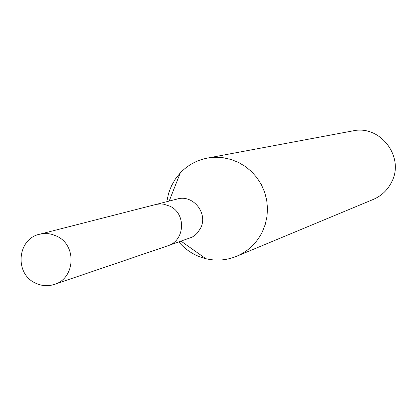 <?xml version="1.0" encoding="UTF-8"?>
<svg xmlns="http://www.w3.org/2000/svg" width="416" height="416" viewBox="0 0 416 416"><rect width="100%" height="100%" fill="white"/><g stroke="black" fill="none" stroke-linecap="round" stroke-linejoin="round"><path stroke-width="0.62" d="M168.854 245.398L192.119 237.162L194.938 235.29L197.402 232.965L200.548 228.249C208.484 213.47 193.086 194.178 177.263 199.009L156.608 204.292M178.854 241.987C186.144 250.448 195.146 256.022 205.863 258.71C216.362 261.149 226.59 260.348 236.548 256.313C248.05 251.358 256.646 243.204 262.33 231.863L265.278 224.323L267.01 216.393L267.488 208.26L266.698 200.143L264.654 192.239L261.414 184.746L257.057 177.856L251.696 171.74L245.461 166.561L238.519 162.432L231.036 159.468L223.205 157.742L215.228 157.284L207.293 158.116C196.747 160.186 187.751 165.116 180.3 172.895L175.406 178.979L171.496 185.765L168.662 193.076L166.967 200.756M236.548 256.313L373.298 199.42C381.42 195.926 387.494 190.206 391.518 182.27C405.122 157.331 380.364 124.488 352.882 130.889L207.293 158.116M57.039 236.298L52.213 234.406L48.417 233.662L43.285 233.605L39.504 234.265C17.43 238.805 14.279 273.328 35.022 282.875C41.34 286.026 47.814 286.53 54.439 284.404C75.213 278.424 77.028 245.445 57.039 236.298M54.439 284.404L167.679 245.84C184.938 240.859 186.508 213.704 169.941 206.211L163.842 204.204L160.654 203.928L156.421 204.334L39.504 234.265M181.126 241.212L205.863 258.71M169.172 201.079L180.3 172.895"/></g></svg>
